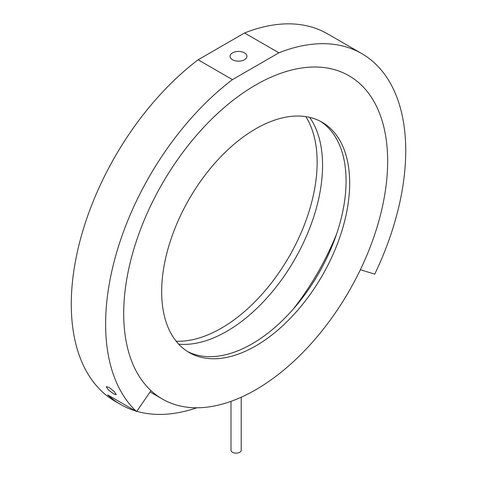 <?xml version="1.0" encoding="UTF-8"?>
<svg xmlns="http://www.w3.org/2000/svg" width="477" height="477" viewBox="0 0 477 477"><rect width="100%" height="100%" fill="white"/><g stroke="black" fill="none" stroke-linecap="round" stroke-linejoin="round"><path stroke-width="0.72" d="M244.468 59.744A8.437 4.871 0 0 0 246.937 56.298A8.437 4.871 0 0 0 241.732 51.802A8.437 4.871 0 0 0 232.532 52.858A8.437 4.871 0 0 0 230.063 56.298A8.437 4.871 0 0 0 235.268 60.8A8.437 4.871 0 0 0 244.468 59.744M361.781 53.621L327.431 33.789A212.211 122.523 120 0 0 244.546 32.979L278.896 52.81A212.211 122.523 120 0 1 361.781 53.621A212.211 122.523 120 0 1 405.73 150.768A212.211 122.523 120 0 1 374.725 274.15L360.379 269.72A186.644 107.76 120 0 0 387.652 161.202A186.644 107.76 120 0 0 348.997 75.76A186.644 107.76 120 0 0 205.17 125.767A186.644 107.76 120 0 0 123.698 313.598A186.644 107.76 120 0 0 150.97 390.621L136.631 411.609A212.211 122.523 120 0 1 105.62 324.032A212.211 122.523 120 0 1 232.454 79.623L198.104 59.792A212.211 122.523 120 0 0 71.27 304.201A212.211 122.523 120 0 0 115.219 401.348L120.645 404.478A212.211 122.523 120 0 0 135.402 410.906M113.58 393.853L108.261 389.822L106.299 386.68L109.06 387.425L114.277 391.569L116.263 394.688L113.58 393.853M136.631 411.609L107.701 394.908A212.211 122.523 120 0 0 120.645 404.478M136.821 411.323A212.211 122.523 120 0 0 196.78 407.781M309.651 117.354A135.51 78.234 -60 0 1 322.565 165.376A135.51 78.234 -60 0 1 274.591 288.943A135.51 78.234 -60 0 1 178.702 344.167M176.162 341.222A135.51 78.234 120 0 0 317.145 162.246A135.51 78.234 120 0 0 305.835 116.626M198.104 59.792L244.546 32.979M232.454 79.623L278.896 52.81M230.999 450.002A5.116 2.951 0 0 0 230.987 450.199A5.116 2.951 0 0 0 230.999 450.395A5.116 2.951 0 0 0 236.27 453.15A5.116 2.951 0 0 0 241.213 450.199L241.213 397.222M385.464 134.824A186.644 107.76 120 0 0 348.997 75.76A186.644 107.76 120 0 0 194.276 137.948A186.644 107.76 120 0 0 125.886 339.976A186.644 107.76 120 0 0 162.353 399.034A186.644 107.76 120 0 0 317.074 336.845A186.644 107.76 120 0 0 385.464 134.824M163.223 310.467A132.952 76.761 120 0 0 189.202 352.539A132.952 76.761 120 0 0 299.413 308.237A132.952 76.761 120 0 0 348.127 164.332A132.952 76.761 120 0 0 322.148 122.261A132.952 76.761 120 0 0 211.937 166.562A132.952 76.761 120 0 0 163.223 310.467M187.419 351.454A132.952 76.761 120 0 0 296.927 304.803A132.952 76.761 120 0 0 344.513 162.246A132.952 76.761 120 0 0 320.317 121.259M336.673 233.772A181.528 104.809 -60 0 1 293.033 309.358M230.987 401.354L230.987 450.199M162.353 399.034L150.07 391.945"/></g></svg>
